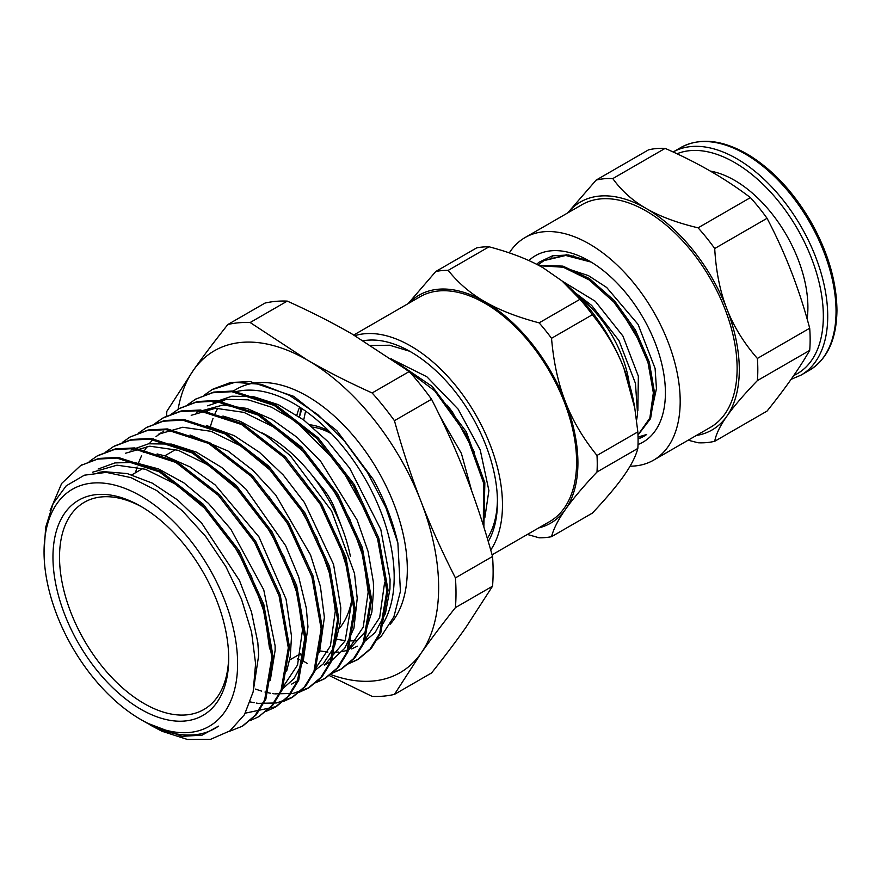 <?xml version="1.0" encoding="UTF-8"?>
<svg xmlns="http://www.w3.org/2000/svg" width="881" height="881" viewBox="0 0 881 881"><rect width="100%" height="100%" fill="white"/><g stroke="black" fill="none" stroke-linecap="round" stroke-linejoin="round"><path stroke-width="1.32" d="M375.879 640.905L381.44 635.972L393.906 616.755L400.426 591.327L397.882 543.026A153.294 88.507 -120 0 0 373.137 479.231L336.894 430.721L293.725 396.34L250.281 381.605L230.58 382.497L213.092 389.061M383.147 623.44A141.511 81.702 -120 0 0 394.181 577.055A141.511 81.702 -120 0 0 339.251 442.218A141.511 81.702 -120 0 0 234.764 392.001M209.359 408.938A141.511 81.702 -120 0 0 207.453 411.482M299.65 407.121A102.57 59.214 -120 0 0 296.864 415.149M146.819 722.96L181.938 736.34L202.079 735.161L218.477 726.142A141.511 81.702 60 0 1 214.865 728.444A141.511 81.702 60 0 1 144.11 721.44L140.828 719.535A136.863 79.026 -120 0 0 237.606 663.668A136.863 79.026 -120 0 0 140.828 496.036A136.863 79.026 -120 0 0 44.05 551.913A136.863 79.026 -120 0 0 140.828 719.535M44.05 551.913L45.669 527.301L53.157 503.536L66.24 485.816L84.345 475.2L106.282 472.37L130.939 477.612L156.664 490.541L182.136 510.595L205.592 536.342L225.811 566.527L241.449 599.058L251.581 632.162L255.589 663.668L253.144 691.871L244.455 714.689L229.908 730.889L210.548 739.335L187.334 739.445L161.873 731.208L151.741 725.845M299.441 416.9L301.963 408.63M305.586 411.13L303.714 419.984M471.798 491.246L461.391 453.396L440.126 416.504M447.196 405.194L452.338 411.868L474.441 452.294M484.825 517.797L488.9 490.585L480.211 449.894L458.087 409.092L426.856 376.76L392.717 359.723M409.753 351.277L389.622 345.231L371.121 345.506M483.328 525.34L483.537 482.876L466.104 434.355L434.641 390.746L395.855 361.904M300.861 407.903L299.793 415.447M232.055 391.715L236.504 389.149A141.511 81.702 60 0 1 345.55 427.065A141.511 81.702 60 0 1 407.319 569.478A141.511 81.702 60 0 1 390.239 624.177M366.716 638.967A141.511 81.702 60 0 1 364.591 639.496M356.552 640.718A141.511 81.702 60 0 1 349.151 640.817M345.275 640.531A141.511 81.702 60 0 1 337.049 639.21M210.493 426.415A141.511 81.702 60 0 1 213.026 418.442M215.063 413.552A141.511 81.702 60 0 1 217.86 408.178M221.99 402A141.511 81.702 60 0 1 223.752 399.831M362.818 643.02L375.163 632.525L385.415 613.605L389.931 589.092L390.074 579.434L380.801 529.459L349.636 468.097L327.864 441.524L303.615 419.907L278.308 404.654L253.453 396.626L231.868 396.208L213.092 402.65M384.601 582.594L379.656 617.581L363.721 641.709M357.345 646.18L351.64 648.945M348.612 650.035L342.202 651.599M338.811 652.061L331.674 652.325M327.897 652.105L319.924 650.916M299.111 654.528L300.344 654.935M346.398 652.502L365.538 631.446L371.87 612.075L373.654 588.915L373.313 581.812L368.104 551.539L357.124 520.054L320.563 461.148L297.139 437.383L272.075 419.422L246.867 408.432L222.981 405.029L196.672 412.154M191.199 415.314L215.559 408.266L243.971 412.385L274.068 427.197L303.328 451.446L329.285 482.964L349.779 519.041L363.093 556.495L368.181 592.076L363.236 627.085L347.29 651.18M207.619 405.811L226.483 399.357L248.178 399.82L271.568 407.231L295.432 421.096L339.57 464.948L371.441 521.871M302.337 478.273L322.457 507.588L337.963 539.26L347.929 571.273L351.75 601.558L345.165 640.784L324.505 665.166L330.342 661.785L344.746 648.251L353.942 628.153L357.223 598.43M357.223 598.386L354.503 573.432L331.597 510.914L290.4 455.774L265.82 435.346L240.48 421.415L222.926 416.041M313.548 671.465L323.14 664.032L334.494 646.412L340.231 622.933L340.804 607.912L333.547 564.336L304.397 502.445L283.286 475.046L259.432 452.294L234.225 435.655L206.33 425.468M158.349 434.267L182.708 427.252L211.121 431.327L241.229 446.171L270.478 470.399L296.434 501.928L316.918 537.994L330.254 575.458L335.32 611.04L330.386 646.037L314.462 670.166M163.822 431.095L162.941 431.624M161.146 432.758L156.036 436.635M153.668 438.815L149.219 443.683M147.138 446.414L143.284 452.449M141.544 455.752L138.438 462.999M137.084 466.974L135.487 472.756M319.539 652.083L324.384 617.361L320.376 586.328L310.553 554.942L275.753 495.045L252.836 470.267L227.992 450.995L190.054 434.994M280.709 690.451L294.1 678.579L303.251 661.191L307.954 626.876M125.509 453.241L149.858 446.193L178.281 450.312L208.379 465.124L237.639 489.373L263.584 520.902L284.089 556.968L297.393 594.422L302.48 630.003L297.547 665.001L281.601 689.107M269.123 496.785L290.157 527.51L306.125 560.768M307.954 626.843L306.291 608.077L298.747 577.099L285.631 545.658L245.92 489.098L221.682 467.47L196.375 452.129L171.52 444.09L148.559 443.793L130.983 450.081M286.677 671.058L290.267 656.598L291.523 636.368M291.523 636.324L286.061 599.179L258.981 536.925L215.195 484.935L190.142 466.952L164.923 455.873L157.093 453.935M270.258 680.528L275.147 650.288L275.114 645.806L263.749 589.841L230.8 529.118L208.445 503.37L183.887 482.865L158.547 468.923L133.945 462.349L114.86 462.932L98.132 469.033M237.264 516.993L257.329 546.484L272.703 578.299M253.1 692.07L258.684 655.288L257.825 642.623L251.481 611.976L239.467 580.48L201.342 522.631L177.499 499.868L152.292 483.14L127.216 473.56L103.76 471.654L98.055 472.469M92.648 472.183L117.019 465.179L145.431 469.265L175.528 484.098L204.777 508.337L230.745 539.855L251.228 575.921L264.564 613.374L269.63 648.967M215.581 728.025L218.477 726.142M80.534 465.609L98.837 458.439L118.087 457.382L160.595 471.225L203.093 504.097L239.302 550.933L263.826 604.52L273.088 656.598L265.864 699.129L256.371 714.7L243.024 725.79M98.088 455.466L115.246 448.936L134.507 447.911L177.015 461.732L219.523 494.604L255.721 541.463L280.235 595.038L289.508 647.106L282.294 689.647L272.78 705.207L258.518 716.837M114.354 446.061L131.676 439.465L150.926 438.419L193.446 452.239L235.954 485.134L272.141 531.981L296.655 585.557L305.949 637.624L298.725 680.176L289.21 695.715L276.249 706.617L245.347 713.147M129.826 437.141L148.107 429.994L167.357 428.926L209.865 442.769L252.373 475.663L288.561 522.499L313.096 576.075L322.369 628.153L315.134 670.683L305.641 686.255L292.668 697.124L276.678 702.939L258.353 703.346M257.197 703.192L256.305 703.071M254.169 702.719L250.325 701.937M146.731 427.373L164.527 420.501L183.788 419.466L226.285 433.298L268.793 466.17L304.991 513.006L329.516 566.593L338.778 618.66L331.553 661.202L322.061 676.773L309.099 687.654L293.076 693.446L274.74 693.876M273.628 693.732L272.725 693.6M270.555 693.248L264.983 692.048M261.679 691.145L255.446 689.085M164.229 417.286L181.178 410.953L200.439 410.006L242.925 423.915L285.389 456.854L321.521 503.712L345.969 557.244L355.208 609.256L347.984 651.753L338.469 667.28L325.518 678.183L316.125 682.323M179.746 408.321L197.377 401.538L216.627 400.481L259.135 414.312L301.643 447.207L337.83 494.054L362.355 547.619L371.639 599.697L364.415 642.249L354.911 657.799L341.938 668.679L332.589 672.842M195.538 399.203L213.797 392.067L233.058 391.01L275.566 404.853L318.063 437.725L354.261 484.561L378.797 538.148L388.058 590.226L380.823 632.756L371.341 648.328L358.358 659.197L349.019 663.338M483.867 527.025L484.847 482.81L466.247 431.712L432.34 386.55L391.153 358.655M50.129 510.495L61.659 483.449L80.689 465.509L97.626 459.111L116.876 458.076L159.384 471.897L201.903 504.791L238.09 551.638L262.604 605.214L271.888 657.281L264.674 699.833L255.16 715.372L242.198 726.274L229.071 731.483M89.267 461.501L97.108 456.017L114.056 449.651L133.306 448.583L175.815 462.426L218.323 495.32L254.51 542.156L279.046 595.732L288.318 647.81L281.083 690.341L271.59 705.912L258.607 716.782L249.907 720.724M105.742 451.997L113.528 446.535L130.476 440.159L149.726 439.123L192.234 452.955L234.742 485.827L270.941 532.664L295.465 586.261L304.727 638.318L297.503 680.859L288.01 696.431L275.037 707.311L266.37 711.22M122.206 442.482L129.97 437.064L146.896 430.666L166.157 429.642L208.654 443.451L251.173 476.335L287.36 523.193L311.874 576.769L321.158 628.836L313.944 671.388L304.43 686.927L291.468 697.84L282.801 701.75M138.548 433.045L146.389 427.571L163.326 421.195L182.576 420.138L225.084 433.981L267.593 466.875L303.78 513.711L328.305 567.287L337.588 619.365L330.364 661.906L320.86 677.456L307.887 688.336L299.177 692.279M154.979 423.563L162.798 418.079L179.746 411.724L199.007 410.667L241.504 424.51L284.012 457.382L320.21 504.218L344.735 557.805L354.008 609.883L346.773 652.414L337.28 667.985L324.307 678.866L315.629 682.775M171.476 414.048L179.228 408.619L196.166 402.221L215.427 401.196L257.924 415.017L300.443 447.889L336.63 494.748L361.144 548.323L370.427 600.39L363.214 642.932L353.699 658.492L340.738 669.395L332.082 673.293M187.851 404.577L195.659 399.137L212.596 392.75L231.846 391.704L274.354 405.524L316.863 438.419L353.05 485.266L377.575 538.842L386.858 590.909L379.634 633.461L370.13 649.011L357.157 659.902L348.458 663.845M299.21 659.66L297.315 658.856M204.238 395.129L212.068 389.633L234.842 382.365L261.194 384.303L289.475 395.349L317.832 414.687L344.438 441.084L367.586 472.69L385.79 507.456L397.882 543.015M178.094 409.291A185.814 107.284 60 0 1 193.468 370.152A185.814 107.284 60 0 1 307.26 359.988A185.814 107.284 60 0 1 421.041 501.542A185.814 107.284 60 0 1 421.041 653.25A185.814 107.284 60 0 1 330.65 674.505M421.041 501.542C411.361 476.643 402.496 449.695 394.435 420.689L431.547 399.258C444.828 425.248 456.292 450.709 465.939 475.619C475.619 500.518 484.484 527.466 492.545 556.473L455.422 577.892C442.152 551.902 430.688 526.453 421.041 501.542M329.296 675.562L372.134 696.386A204.855 118.274 -120 0 0 394.435 694.393L421.041 653.25C430.688 639.518 442.152 624.31 455.422 607.626L492.545 586.195L465.939 627.338C456.292 641.071 444.828 656.29 431.547 672.974L394.435 694.393M303.989 661.521L307.26 663.415M287.261 301.104C311.213 311.907 332.842 322.898 352.147 334.064L409.258 371.529L372.134 392.959C348.193 382.145 326.565 371.154 307.26 359.988L250.149 322.523L287.261 301.104A204.855 118.274 60 0 0 264.972 303.086L227.849 324.516C214.579 341.2 203.115 356.42 193.468 370.152L166.861 411.295A204.855 118.274 -120 0 0 166.542 416.107M250.149 322.523A204.855 118.274 -120 0 0 227.849 324.516M394.435 420.689A204.855 118.274 -120 0 0 372.134 392.959M455.422 607.626A204.855 118.274 -120 0 0 455.422 577.892M492.545 556.473A204.855 118.274 60 0 1 492.545 586.195M409.258 371.529A204.855 118.274 60 0 1 431.547 399.258M309.87 424.796A80.369 46.396 60 0 1 328.987 431.117M346.255 474.595A58.3 33.654 60 0 1 348.799 478.097M353.887 486.224A58.3 33.654 60 0 1 356.276 490.761M262.241 432.956A119.618 69.059 60 0 1 309.671 472.337L323.063 488.669A43.819 25.296 60 0 1 335.11 509.526L342.555 529.294A119.618 69.059 60 0 1 350.374 556.252M351.706 600.17A119.618 69.059 60 0 1 339.537 628.164M309.671 472.337A119.618 69.059 60 0 1 342.555 529.294M228.686 656.598A119.618 69.059 60 0 1 203.918 709.48A119.618 69.059 60 0 1 84.301 640.421A119.618 69.059 60 0 1 84.301 502.302A119.618 69.059 60 0 1 142.491 507.302M228.697 658.514A124.265 71.746 60 0 1 140.828 709.249A124.265 71.746 60 0 1 52.959 557.056A124.265 71.746 60 0 1 140.828 506.333A124.265 71.746 60 0 1 228.697 658.514M363.413 340.738A122.635 70.799 60 0 1 367.366 340.22A122.635 70.799 60 0 1 410.722 351.838A122.635 70.799 60 0 1 497.446 502.027A122.635 70.799 60 0 1 488.272 541.551M487.325 538.379A117.988 68.123 -120 0 0 497.424 500.111M574.819 292.481L591.68 305.454L618.98 340.617L635.443 383.334L637.591 414.257A99.101 57.221 60 0 1 636.511 419.62M629.32 383.984A87.252 50.371 -120 0 0 578.894 296.655M566.472 254.774L544.271 260.446M637.987 435.082L650.585 418.574L654.594 393.146L649.341 362.234L635.41 330.012L614.509 300.762L589.268 278.462L562.893 266.117L538.754 265.412M636.578 420.138L637.591 414.257M621.182 311.004L641.225 344.383L642.998 348.667M591.173 262.086L565.723 255.468L544.006 260.6L537.917 264.972M637.976 434.928L649.837 418.079L653.35 392.816L647.976 362.41L634.265 330.793L613.826 302.051L589.147 279.916L563.256 267.229L539.315 265.721M652.832 405.348L656.444 388.642L655.101 368.445L638.075 324.406L606.679 287.481L588.464 275.632L570.414 269.685M637.844 410.81L638.351 376.154L622.922 336.046L595.259 301.258L562.309 281.171M527.389 534.448L539.128 537.795A146.477 84.576 -120 0 0 551.528 536.683C553.598 528.743 558.235 519.658 565.448 509.438C572.573 499.263 583.079 486.797 596.999 472.007L637.833 448.429C635.774 456.369 631.126 465.454 623.913 475.685C616.799 485.849 606.282 498.327 592.373 513.105L551.528 536.683M489.043 246.79C510.936 252.594 529.029 259.642 543.324 267.945L562.034 280.94L579.973 299.287L539.128 322.864C517.224 317.061 499.131 310.002 484.847 301.709C470.476 293.461 458.252 283.01 448.198 270.368L489.043 246.79A146.477 84.576 60 0 0 476.643 247.891L435.798 271.48L408.068 303.67M592.373 314.715C606.282 331.884 616.799 349.713 623.913 368.214L634.805 408.255L637.833 431.888L596.999 455.466C583.079 438.298 572.573 420.468 565.448 401.967C558.235 383.532 553.598 362.3 551.528 338.293L592.373 314.715A146.477 84.576 60 0 0 579.973 299.287M637.833 431.888A146.477 84.576 60 0 1 637.833 448.429M634.805 408.255L634.188 404.643A131.621 75.986 -120 0 0 623.913 368.214A131.621 75.986 -120 0 0 563.444 282.107L562.034 280.94M408.949 303.152A131.621 75.986 60 0 1 484.847 301.709A131.621 75.986 60 0 1 565.448 401.967A131.621 75.986 60 0 1 565.448 509.438A131.621 75.986 60 0 1 538.709 527.906M596.999 472.007A146.477 84.576 -120 0 0 596.999 455.466M551.528 338.293A146.477 84.576 -120 0 0 539.128 322.864M448.198 270.368A146.477 84.576 -120 0 0 435.798 271.48M492.083 554.821L549.733 521.541A129.76 74.918 -120 0 0 557.64 386.704A129.76 74.918 -120 0 0 438.969 290.928A129.76 74.918 -120 0 0 419.973 296.798L353.777 335.011M490.728 550.03A129.76 74.918 -120 0 0 475.211 413.839A129.76 74.918 -120 0 0 364.844 333.723A129.76 74.918 -120 0 0 354.878 335.661M528.864 260.567A107.636 62.144 60 0 1 589.301 260.985A107.636 62.144 60 0 1 665.408 392.805A107.636 62.144 60 0 1 638.02 444.509M587.517 260.49L568.476 254.972L552.508 255.809L539.073 262.219L536.606 264.289M638.075 438.892A102.989 59.456 -120 0 0 644.077 436.161A102.989 59.456 -120 0 0 646.709 434.476L638.042 437.053M572.232 256.107L573.795 255.875M644.496 435.908L638.075 438.782M536.914 264.454L537.828 263.221M551.836 257.208L552.805 255.743M807.139 319.043A103.672 59.853 -120 0 0 807.899 307.304A103.672 59.853 -120 0 0 710.273 171.09M665.122 148.382C697.466 162.533 725.9 178.953 750.425 197.619L698.082 227.838C677.004 222.805 659.726 216.363 646.236 208.522C632.668 200.736 621.512 190.759 612.791 178.59L665.122 148.382A144.781 83.585 60 0 0 648.504 149.858L596.162 180.076L567.617 212.982M767.054 218.301C785.169 252.693 799.386 289.331 809.694 328.228L757.363 358.446C743.74 342.808 733.565 326.256 726.836 308.791C720.03 291.38 715.989 271.293 714.711 248.519L767.054 218.301A144.781 83.585 60 0 0 750.425 197.619M567.793 212.883A131.621 75.986 60 0 1 646.236 208.522A131.621 75.986 60 0 1 726.836 308.791A131.621 75.986 60 0 1 726.836 416.261C733.565 406.659 743.74 394.776 757.363 380.614L809.694 350.396C799.386 368.368 785.169 388.587 767.054 411.075L714.711 441.282C715.989 434.245 720.03 425.908 726.836 416.261A131.621 75.986 60 0 1 696.309 435.489M688.138 440.203L698.082 442.769A144.781 83.585 -120 0 0 714.711 441.282M757.363 380.614A144.781 83.585 -120 0 0 757.363 358.446M714.711 248.519A144.781 83.585 -120 0 0 698.082 227.838M612.791 178.59A144.781 83.585 -120 0 0 596.162 180.076M809.694 328.228A144.781 83.585 60 0 1 809.694 350.396M630.058 466.181A128.516 74.202 -120 0 0 653.57 460.168L710.504 427.296A128.516 74.202 -120 0 0 737.122 368.456A128.516 74.202 -120 0 0 681.013 239.125A128.516 74.202 -120 0 0 581.978 204.689L525.043 237.562A128.516 74.202 -120 0 0 509.306 252.891M653.57 460.168A128.516 74.202 -120 0 0 680.187 401.329A128.516 74.202 -120 0 0 624.078 271.998A128.516 74.202 -120 0 0 525.043 237.562M331.708 433.904A77.264 44.612 -120 0 0 312.612 427.087M791.072 379.359L801.082 375.086A128.593 74.246 -120 0 0 827.722 316.213A128.593 74.246 -120 0 0 771.987 187.224A128.593 74.246 -120 0 0 673.117 151.995M676.96 153.79A125.498 72.462 60 0 1 771.745 193.368A125.498 72.462 60 0 1 823.339 316.213A125.498 72.462 60 0 1 793.737 375.526M673.106 151.995L680.815 147.545A128.593 74.246 60 0 1 779.905 181.993A128.593 74.246 60 0 1 836.047 311.411A128.593 74.246 60 0 1 809.408 370.284L801.082 375.086M149.385 724.479L152.402 726.219M291.655 684.119L297.128 680.958M242.583 726.054L243.398 725.581M258.618 716.793L259.818 716.099M275.037 707.311L276.249 706.617M291.468 697.829L292.668 697.135M307.887 688.347L309.088 687.654M324.307 678.866L325.518 678.172M357.157 659.902L358.369 659.208M80.689 465.498L81.889 464.805M97.725 455.664L98.32 455.323M129.959 437.053L131.159 436.359M146.378 427.571L147.59 426.878M179.228 408.608L180.44 407.914M195.648 399.126L196.859 398.432M212.079 389.644L213.279 388.95M289.673 659.979L300.608 653.669M131.93 474.804L142.898 468.472M164.791 455.829L175.715 449.519M545.207 259.895L543.995 260.589M680.815 147.545C700.186 137.161 722.949 139.716 749.125 155.221C772.846 170.011 793.197 191.783 810.19 220.525C827.655 251.118 836.576 280.995 836.95 310.145C836.631 339.119 827.446 359.162 809.408 370.284"/></g></svg>
